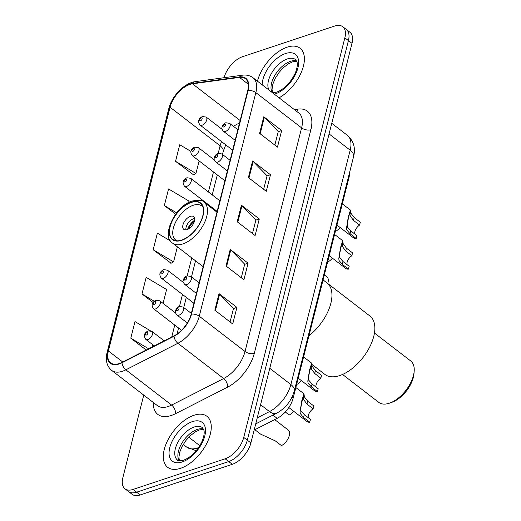 <?xml version="1.0" encoding="UTF-8"?>
<svg xmlns="http://www.w3.org/2000/svg" width="521" height="521" viewBox="0 0 521 521"><rect width="100%" height="100%" fill="white"/><g stroke="black" fill="none" stroke-linecap="round" stroke-linejoin="round"><path stroke-width="0.78" d="M349.532 172.64A20.111 10.863 127.6 0 1 348.946 177.694L293.18 398.077A20.111 10.863 127.6 0 1 277.159 418.356L254.144 430.092M143.744 395.107L122.858 477.653A20.111 10.863 -52.4 0 0 124.975 488.796L132.126 494.305A20.111 10.863 -52.4 0 0 140.201 494.95L232.307 464.309A20.111 10.863 -52.4 0 0 250.894 442.935L352.001 43.347A20.111 10.863 -52.4 0 0 349.884 32.204L346.309 29.45A20.111 10.863 -52.4 0 1 348.425 40.599A20.111 10.863 -52.4 0 0 346.309 29.45L342.733 26.695A20.111 10.863 -52.4 0 0 334.658 26.05L242.552 56.691A20.111 10.863 -52.4 0 0 224.056 77.707M124.975 488.796A20.111 10.863 -52.4 0 0 133.05 489.44L225.15 458.799L228.732 461.554A20.111 10.863 -52.4 0 0 247.312 440.18L348.425 40.599L247.312 440.18A20.111 10.863 -52.4 0 1 228.732 461.554L136.626 492.195L228.732 461.554L232.307 464.309M128.55 491.55A20.111 10.863 -52.4 0 0 136.626 492.195A20.111 10.863 -52.4 0 1 128.55 491.55M180.572 468.314A32.178 17.382 -52.4 0 0 206.785 443.351A32.178 17.382 -52.4 0 0 206.922 416.292A32.178 17.382 -52.4 0 0 193.994 415.257A32.178 17.382 -52.4 0 0 167.782 440.225A32.178 17.382 -52.4 0 0 167.645 467.285A32.178 17.382 -52.4 0 0 180.572 468.314A32.178 17.382 -52.4 0 0 206.785 443.351A32.178 17.382 -52.4 0 0 206.922 416.292A32.178 17.382 -52.4 0 0 193.994 415.257A32.178 17.382 -52.4 0 0 167.782 440.225A32.178 17.382 -52.4 0 0 167.645 467.285A32.178 17.382 -52.4 0 0 180.572 468.314M279.067 97.824A32.178 17.382 -52.4 0 0 301.379 72.132A32.178 17.382 -52.4 0 0 300.057 48.212A32.178 17.382 -52.4 0 0 287.136 47.177A32.178 17.382 -52.4 0 0 257.446 81.172A32.178 17.382 -52.4 0 1 287.136 47.177A32.178 17.382 -52.4 0 1 300.057 48.212A32.178 17.382 -52.4 0 1 301.379 72.132A32.178 17.382 -52.4 0 1 279.067 97.824M119.263 363.534A21.452 11.592 127.6 0 1 110.647 362.844A21.452 11.592 127.6 0 1 108.388 350.959L170.061 107.228A21.452 11.592 127.6 0 1 192.483 83.816L239.445 77.401A21.452 11.592 127.6 0 1 245.463 78.71A21.452 11.592 127.6 0 1 247.722 90.595L191.135 314.215A21.452 11.592 127.6 0 1 174.047 335.85L121.992 362.382A21.452 11.592 127.6 0 1 119.263 363.534M119.153 363.977A21.986 11.879 -52.4 0 0 121.953 362.792L174.001 336.266A21.986 11.879 -52.4 0 0 191.52 314.085L248.107 90.472A21.986 11.879 -52.4 0 0 239.621 76.945L192.659 83.36A21.986 11.879 -52.4 0 0 169.677 107.352L108.003 351.082A21.986 11.879 -52.4 0 0 119.153 363.977M190.914 151.377L179.745 144.734L175.544 161.315L193.493 174.809M170.51 240.976L157.368 233.161L153.174 249.741L171.116 263.235M225.15 458.799A20.111 10.863 -52.4 0 0 243.737 437.432L344.85 37.844A20.111 10.863 -52.4 0 0 342.733 26.695M263.789 116.769L281.666 130.537L277.465 147.117L259.588 133.35L263.789 116.769A5.366 2.82 -165.8 0 1 264.349 117.264L260.168 133.793M230.223 249.409L248.1 263.183L243.906 279.764L226.029 265.99L230.223 249.409A5.366 2.82 -165.8 0 1 230.783 249.911L226.602 266.433M219.035 293.629L236.912 307.397L232.718 323.977L214.841 310.203L219.035 293.629A5.366 2.82 -165.8 0 1 219.595 294.124L215.414 310.653M252.6 160.982L270.477 174.75L266.283 191.331L248.4 177.563L252.6 160.982A5.366 2.82 -165.8 0 1 253.16 161.484L248.979 178.006M241.412 205.196L259.289 218.97L255.095 235.544L237.211 221.777L241.412 205.196A5.366 2.82 -165.8 0 1 241.972 205.697L237.791 222.22M163.08 303.391L166.596 289.513L146.18 277.374L141.986 293.955L153.057 302.486M150.263 330.672L134.991 321.587L130.797 338.168L146.206 350.04M188.589 202.597L188.967 201.086L168.557 188.947L164.356 205.528L175.623 214.203M259.289 218.97L255.863 220.109M252.47 233.525L255.889 219.999L241.972 205.697M270.477 174.75L267.052 175.89M263.652 189.312L267.078 175.785L253.16 161.484M236.912 307.397L233.486 308.536M230.093 321.952L233.512 308.425L219.595 294.124M248.1 263.183L244.675 264.323M241.282 277.739L244.701 264.212L230.783 249.911M281.666 130.537L278.24 131.676M274.841 145.099L278.266 131.566L264.349 117.264M153.174 249.741L173.584 261.881L170.868 263.372M177.394 246.837L173.584 261.881M141.986 293.955L154.196 301.216M130.797 338.168L148.654 348.79M153.48 332.587L155.336 334.013M152.646 344.635L152.028 347.071M164.356 205.528L176.658 212.842M175.544 161.315L195.961 173.454L193.245 174.945M199.133 160.924L195.961 173.454M181.725 240.051A22.794 12.315 -52.4 0 0 200.292 222.363A22.794 12.315 -52.4 0 0 200.383 203.197A22.794 12.315 -52.4 0 0 191.233 202.467A22.794 12.315 -52.4 0 0 172.666 220.149A22.794 12.315 -52.4 0 0 172.568 239.315A22.794 12.315 -52.4 0 0 181.725 240.051M308.953 335.739A36.874 19.922 -52.4 0 0 326.967 282.923A36.874 19.922 127.6 0 1 330.855 303.359A36.874 19.922 127.6 0 1 308.953 335.739M177.068 240.813A21.452 11.592 127.6 0 1 175.623 239.973A21.452 11.592 127.6 0 1 175.714 221.939A21.452 11.592 127.6 0 1 193.187 205.294A21.452 11.592 127.6 0 1 201.803 205.984A21.452 11.592 127.6 0 1 202.982 207.169M187.032 229.611A8.043 4.344 -52.4 0 0 193.584 223.366A8.043 4.344 -52.4 0 0 193.623 216.606A8.043 4.344 -52.4 0 0 190.393 216.345A8.043 4.344 -52.4 0 0 183.835 222.591A8.043 4.344 -52.4 0 0 183.802 229.351A8.043 4.344 -52.4 0 0 187.032 229.611M194.652 218.507A8.043 4.344 -52.4 0 0 193.519 218.755A8.043 4.344 -52.4 0 0 185.906 229.859M187.573 229.403A10.726 5.796 127.6 0 1 194.633 220.233M188.615 228.869A9.385 5.073 127.6 0 1 194.385 221.379M311.936 364.426L324.876 374.397A36.874 19.922 -52.4 0 0 351.864 368.783A36.874 19.922 -52.4 0 0 373.759 336.403A36.874 19.922 -52.4 0 0 369.877 315.973L323.079 279.927M342.551 374.469L378.8 402.388A26.148 14.126 -52.4 0 0 389.708 403.085A26.148 14.126 -52.4 0 0 413.459 375.446A26.148 14.126 -52.4 0 0 414.169 371.323A26.148 14.126 -52.4 0 0 410.704 360.955L374.456 333.036M389.708 403.085L392.013 402.264A23.465 12.673 -52.4 0 0 413.329 377.464A23.465 12.673 -52.4 0 0 413.967 373.759L414.169 371.323M254.873 429.714L260.585 434.117L275.342 440.909L281.47 445.631A10.055 5.431 127.6 0 0 288.588 437.607A10.055 5.431 127.6 0 0 288.224 430.02L274.71 419.607M285.293 411.987L289.22 415.009A10.055 5.431 127.6 0 0 293.675 411.258M296.696 384.185L296.97 384.394A10.055 5.431 127.6 0 0 301.425 380.643M324.349 274.912L326.96 276.925A10.055 5.431 127.6 0 1 327.722 283.502M327.689 261.711L327.956 261.92A10.055 5.431 127.6 0 0 332.418 258.169M335.433 231.09L335.706 231.298A10.055 5.431 127.6 0 0 340.161 227.547M308.354 417.764A6.701 3.621 127.6 0 1 313.101 408.816L306.973 404.094L303.769 399.737L303.469 398.272C303.71 393.987 301.131 404.198 300.786 408.861L300.969 410.789L304.303 414.638L310.438 419.359L309.715 422.212A10.055 5.431 127.6 0 1 307.071 421.58L288.816 407.52M309.715 422.212L303.587 417.49L300.272 413.55L300.07 411.701L301.796 400.656L303.977 393.811L304.186 395.426L303.469 398.272L303.333 397.543M304.186 395.426L304.466 396.976L307.696 401.248L313.824 405.97L313.101 408.816M316.104 387.142A6.701 3.621 127.6 0 1 320.851 378.2L314.723 373.479L311.519 369.115L311.219 367.65C311.46 363.371 308.875 373.577 308.536 378.246L308.719 380.174L312.053 384.023L318.181 388.744L317.465 391.597A10.055 5.431 127.6 0 1 314.821 390.958L298.22 378.174M317.465 391.597L311.33 386.875L308.022 382.935L307.82 381.085L309.546 370.04L311.727 363.189L311.936 364.811L311.219 367.65L311.083 366.921M311.936 364.811L312.216 366.354L315.446 370.626L321.574 375.348L320.851 378.2M347.097 264.668A6.701 3.621 127.6 0 1 351.844 255.726L345.71 251.005L342.505 246.641L342.206 245.176C342.447 240.897 339.868 251.102 339.529 255.772L339.712 257.7L343.046 261.549L349.174 266.27L348.451 269.123A10.055 5.431 127.6 0 1 345.814 268.484L329.207 255.7M348.451 269.123L342.323 264.401L339.008 260.461L338.806 258.611L340.539 247.566L342.72 240.715L342.929 242.337L342.206 245.176L342.069 244.447M342.929 242.337L343.209 243.88L346.432 248.152L352.561 252.874L351.844 255.726M354.84 234.053A6.701 3.621 127.6 0 1 359.588 225.105L353.459 220.383L350.255 216.026L349.956 214.561C350.197 210.276 347.618 220.487 347.273 225.15L347.455 227.078L350.789 230.933L356.924 235.655L356.201 238.501A10.055 5.431 127.6 0 1 353.557 237.869L336.957 225.079M356.201 238.501L350.073 233.779L346.758 229.846L346.556 227.996L348.282 216.944L350.464 210.1L350.672 211.715L349.956 214.561L349.819 213.831M350.672 211.715L350.952 213.265L354.182 217.537L360.311 222.259L359.588 225.105M272.939 415.107L277.159 418.356M292.001 397.165L293.18 398.077M348.367 177.244L348.946 177.694M196.222 450.737L186.726 447.129A26.818 14.484 -52.4 0 0 197.498 447.988A26.818 14.484 -52.4 0 0 198.605 447.585M250.894 442.935L243.737 437.432M140.201 494.95L133.05 489.44M352.001 43.347L344.85 37.844M257.244 417.835L269.507 411.583L260.565 404.7M294.274 391.017A13.409 7.053 -165.8 0 0 290.874 384.537L350.171 150.178A26.818 14.484 -52.4 0 0 347.351 135.317C353.661 140.924 355.739 148.042 353.577 156.665L294.274 391.017C291.415 400.838 285.547 408.23 276.684 413.199A13.409 7.444 -117 0 1 269.507 411.583A26.818 14.484 -52.4 0 0 290.874 384.537L269.78 368.295M199.823 445.702L188.791 437.204M353.577 156.665A13.409 7.053 -165.8 0 0 350.171 150.178L329.083 133.936M108.388 350.959L122.728 362.004M294.352 109.592L297.947 109.104A33.52 18.111 127.6 0 1 310.881 129.722L254.3 353.336A6.701 3.53 -165.8 0 1 245.033 351.493L199.263 316.24A26.818 14.484 127.6 0 1 177.902 343.287L125.848 369.819A26.818 14.484 127.6 0 1 122.435 371.265A26.818 14.484 127.6 0 1 111.663 370.398L157.433 405.651A26.818 14.484 -52.4 0 0 168.198 406.51A26.818 14.484 -52.4 0 0 171.617 405.071L223.665 378.539A26.818 14.484 -52.4 0 0 245.033 351.493L301.613 127.873A26.818 14.484 -52.4 0 0 298.793 113.011L253.024 77.766A26.818 14.484 127.6 0 1 255.85 92.627L199.263 316.24A6.701 3.53 -165.8 0 0 191.52 314.085M121.953 362.792A6.701 3.725 -117 0 0 125.848 369.819L171.617 405.071A6.701 3.725 63 0 1 175.544 413.674A33.52 18.111 127.6 0 1 153.291 402.459M248.107 90.472A6.701 3.53 14.2 0 1 255.85 92.627L301.613 127.873A6.701 3.53 -165.8 0 0 310.881 129.722M239.621 76.945A6.701 4.949 -97.8 0 1 242.382 75.206L195.427 81.621C184.421 82.878 171.819 96.098 168.811 108.57L107.137 352.3A6.701 3.53 14.2 0 1 108.003 351.082M254.3 353.336A33.52 18.111 127.6 0 1 227.592 387.149A6.701 3.725 63 0 0 223.665 378.539L177.902 343.287A6.701 3.725 -117 0 1 174.001 336.266M192.659 83.36A6.701 4.949 -97.8 0 1 195.427 81.621M169.677 107.352A6.701 3.53 -165.8 0 0 168.811 108.57M227.592 387.149L175.544 413.674M296.521 111.266A6.701 4.949 82.2 0 0 297.947 109.104M239.445 77.401L248.263 84.194M192.483 83.816L240.148 120.527M239.484 123.145A21.452 11.592 -52.4 0 0 233.564 126.408M221.549 141.601A21.452 11.592 -52.4 0 0 220.116 145.782L218.208 153.324M170.061 107.228L220.116 145.782A12.068 6.35 -165.8 0 1 223.183 151.611L222.467 154.444M213.486 171.982L208.426 191.975M205.743 202.597L205.548 203.366M191.748 257.895L187.221 275.798M182.5 294.456L179.471 306.413M174.75 325.071L171.722 337.035M203.496 429.037A20.436 11.039 -52.4 0 0 197.355 429.415A20.436 11.039 -52.4 0 0 181.692 443.469A20.436 11.039 -52.4 0 0 179.094 460.72M202.435 427.663A20.436 11.039 -52.4 0 0 194.229 427.005A20.436 11.039 -52.4 0 0 177.583 442.863A20.436 11.039 -52.4 0 0 177.498 460.043C177.472 460.903 179.504 460.955 183.594 460.199C191.246 457.197 197.452 450.802 202.22 441.02C205.046 433.622 204.043 430.874 203.919 430.261L202.435 427.663M192.386 421.626A24.454 13.214 -52.4 0 0 169.781 447.611A24.454 13.214 -52.4 0 0 182.181 461.951A24.454 13.214 -52.4 0 0 204.786 435.966A24.454 13.214 -52.4 0 0 192.386 421.626M191.305 202.187A23.126 12.497 -52.4 0 0 169.931 226.765A23.126 12.497 -52.4 0 0 181.653 240.324A23.126 12.497 -52.4 0 0 203.027 215.753A23.126 12.497 -52.4 0 0 191.305 202.187M182.878 243.913A25.809 13.943 127.6 0 1 172.516 243.079C160.872 236.853 174.926 205.834 192.242 201.021C198.898 199.79 202.819 200.181 204.017 202.187A25.809 13.943 127.6 0 1 203.906 223.887A25.809 13.943 127.6 0 1 182.878 243.913M296.638 60.95A20.436 11.039 -52.4 0 0 290.497 61.335A20.436 11.039 -52.4 0 0 274.906 75.258A20.436 11.039 -52.4 0 0 272.151 92.497M272.359 92.66L276.736 92.113C284.388 89.111 290.594 82.722 295.355 72.933C298.181 65.535 297.185 62.787 297.055 62.175L295.576 59.583A20.436 11.039 -52.4 0 0 287.364 58.925A20.436 11.039 -52.4 0 0 271.773 72.849A20.436 11.039 -52.4 0 0 269.018 90.087M274.32 94.171A24.454 13.214 -52.4 0 0 275.322 93.865A24.454 13.214 -52.4 0 0 297.921 67.88A24.454 13.214 -52.4 0 0 285.528 53.539A24.454 13.214 -52.4 0 0 262.193 84.825M164.219 340.858L151.969 331.421A5.028 2.716 127.6 0 1 151.95 335.648A5.028 2.716 127.6 0 1 147.853 339.549A5.028 2.716 127.6 0 1 145.834 339.386L154.307 345.911M146.316 335.062A1.674 0.905 -52.4 0 0 147.866 333.284A1.674 0.905 -52.4 0 0 147.013 332.3A1.674 0.905 -52.4 0 0 145.463 334.078A1.674 0.905 -52.4 0 0 146.316 335.062M175.597 313.036L159.713 300.799A5.028 2.716 127.6 0 1 159.693 305.026A5.028 2.716 127.6 0 1 155.597 308.927A5.028 2.716 127.6 0 1 153.578 308.771L181.529 330.294M154.06 304.446A1.674 0.905 -52.4 0 0 155.61 302.662A1.674 0.905 -52.4 0 0 154.763 301.685A1.674 0.905 -52.4 0 0 153.213 303.463A1.674 0.905 -52.4 0 0 154.06 304.446M183.346 282.415L167.462 270.184A5.028 2.716 127.6 0 1 167.443 274.411A5.028 2.716 127.6 0 1 163.347 278.312A5.028 2.716 127.6 0 1 161.328 278.149L193.91 303.248M161.81 273.825A1.674 0.905 -52.4 0 0 163.36 272.047A1.674 0.905 -52.4 0 0 162.513 271.063A1.674 0.905 -52.4 0 0 160.963 272.841A1.674 0.905 -52.4 0 0 161.81 273.825M219.842 200.767L190.706 178.325A5.028 2.716 127.6 0 1 190.686 182.552A5.028 2.716 127.6 0 1 186.59 186.453A5.028 2.716 127.6 0 1 184.571 186.297L217.153 211.389M185.053 181.972A1.674 0.905 -52.4 0 0 186.603 180.188A1.674 0.905 -52.4 0 0 185.75 179.211A1.674 0.905 -52.4 0 0 184.206 180.989A1.674 0.905 -52.4 0 0 185.053 181.972M214.339 159.94L198.455 147.71A5.028 2.716 127.6 0 1 198.429 151.937A5.028 2.716 127.6 0 1 194.34 155.838A5.028 2.716 127.6 0 1 192.314 155.675L224.903 180.774M192.803 151.351A1.674 0.905 -52.4 0 0 194.353 149.573A1.674 0.905 -52.4 0 0 193.499 148.589A1.674 0.905 -52.4 0 0 191.949 150.374A1.674 0.905 -52.4 0 0 192.803 151.351M222.083 129.325L206.199 117.088A5.028 2.716 127.6 0 1 206.179 121.321A5.028 2.716 127.6 0 1 202.083 125.222A5.028 2.716 127.6 0 1 200.064 125.06L232.653 150.152M200.546 120.735A1.674 0.905 -52.4 0 0 202.096 118.951A1.674 0.905 -52.4 0 0 201.249 117.974A1.674 0.905 -52.4 0 0 199.699 119.752A1.674 0.905 -52.4 0 0 200.546 120.735M178.97 315.172A5.028 2.716 127.6 0 1 176.951 315.01C175.473 313.108 174.965 311.949 175.427 311.538C175.792 309.096 177.088 307.41 179.309 306.465L183.086 307.045A5.028 2.716 127.6 0 1 183.066 311.271A5.028 2.716 127.6 0 1 178.97 315.172M178.136 307.924A1.674 0.905 -52.4 0 0 176.586 309.708A1.674 0.905 -52.4 0 0 177.433 310.692A1.674 0.905 -52.4 0 0 178.983 308.907A1.674 0.905 -52.4 0 0 178.136 307.924M300.07 411.701L300.786 408.861M306.973 404.094L307.696 401.248M303.587 417.49L304.303 414.638M186.72 284.557A5.028 2.716 127.6 0 1 184.701 284.394C183.223 282.486 182.715 281.333 183.177 280.917C183.542 278.481 184.838 276.788 187.059 275.85L190.836 276.43A5.028 2.716 127.6 0 1 190.816 280.656A5.028 2.716 127.6 0 1 186.72 284.557M185.88 277.309A1.674 0.905 -52.4 0 0 184.336 279.087A1.674 0.905 -52.4 0 0 185.183 280.07A1.674 0.905 -52.4 0 0 186.733 278.292A1.674 0.905 -52.4 0 0 185.88 277.309M307.82 381.085L308.536 378.246M314.723 373.479L315.446 370.626M311.33 386.875L312.053 384.023M217.713 162.083A5.028 2.716 127.6 0 1 215.687 161.92C214.216 160.012 213.701 158.859 214.164 158.449C214.535 156.007 215.824 154.314 218.052 153.376L221.829 153.956A5.028 2.716 127.6 0 1 221.803 158.182A5.028 2.716 127.6 0 1 217.713 162.083M216.873 154.835A1.674 0.905 -52.4 0 0 215.323 156.613A1.674 0.905 -52.4 0 0 216.176 157.596A1.674 0.905 -52.4 0 0 217.726 155.818A1.674 0.905 -52.4 0 0 216.873 154.835M338.806 258.611L339.529 255.772M345.71 251.005L346.432 248.152M342.323 264.401L343.046 261.549M225.456 131.461A5.028 2.716 127.6 0 1 223.437 131.299C221.959 129.397 221.451 128.238 221.913 127.827C222.278 125.385 223.574 123.698 225.795 122.754L229.572 123.334A5.028 2.716 127.6 0 1 229.553 127.56A5.028 2.716 127.6 0 1 225.456 131.461M224.623 124.213A1.674 0.905 -52.4 0 0 223.073 125.997A1.674 0.905 -52.4 0 0 223.919 126.981A1.674 0.905 -52.4 0 0 225.469 125.196A1.674 0.905 -52.4 0 0 224.623 124.213M346.556 227.996L347.273 225.15M353.459 220.383L354.182 217.537M350.073 233.779L350.789 230.933M186.726 447.129L183.229 444.433M347.351 135.317L331.766 123.321M276.684 413.199L255.713 423.886M253.024 77.766C250.028 75.525 246.485 74.672 242.382 75.206M107.137 352.3C105.235 360.174 106.746 366.204 111.663 370.398M217.29 174.906L212.229 194.906M209.54 205.528L209.344 206.29M195.551 260.819L191.474 276.918M186.297 297.38L183.724 307.54M178.547 328.002L177.01 334.072M225.749 144.838L223.183 151.611M179.426 460.772L178.892 457.36L179.765 452.091L182.024 446.569L185.938 440.492L190.38 435.654L195.128 432.007L199.465 429.916L203.633 429.343M203.164 266.687L172.516 243.079M216.964 212.158L204.017 202.187M175.623 239.973L176.684 240.793M201.803 205.984L202.864 206.798M272.568 92.686L272.027 89.273L272.9 84.005L275.166 78.489L279.08 72.406L283.515 67.574L288.263 63.927L292.607 61.836L296.768 61.263M151.969 331.421L148.192 330.842C144.076 333.062 143.295 335.915 145.834 339.386M159.713 300.799L155.935 300.22C151.826 302.447 151.038 305.293 153.578 308.771M167.462 270.184L163.685 269.604C159.576 271.825 158.788 274.678 161.328 278.149M190.706 178.325L186.928 177.746C182.819 179.973 182.031 182.819 184.571 186.297M198.455 147.71L194.678 147.13C190.562 149.351 189.781 152.204 192.314 155.675M206.199 117.088L202.422 116.515C198.312 118.736 197.524 121.582 200.064 125.06M187.313 322.994L176.951 315.01M191.344 313.401L183.086 307.045M303.977 393.811L295.85 387.546M196.404 293.408L184.701 284.394M199.087 282.786L190.836 276.43M311.727 363.189L303.593 356.924M227.39 170.934L215.687 161.92M230.08 160.312L221.829 153.956M342.72 240.715L334.586 234.457M235.14 140.312L223.437 131.299M237.83 129.69L229.572 123.334M350.464 210.1L342.33 203.835"/></g></svg>
